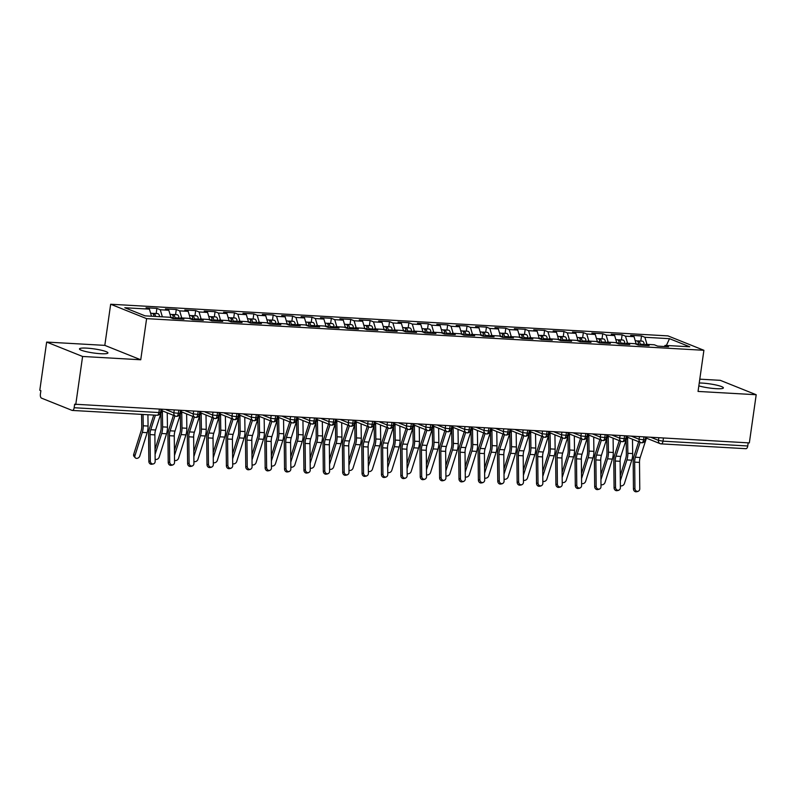 <?xml version="1.0" encoding="UTF-8"?>
<svg xmlns="http://www.w3.org/2000/svg" width="796" height="796" viewBox="0 0 796 796"><rect width="100%" height="100%" fill="white"/><g stroke="black" fill="none" stroke-linecap="round" stroke-linejoin="round"><path stroke-width="1.19" d="M100.674 353.713A14.368 2.07 8.1 0 0 107.928 352.946A14.368 2.07 8.1 0 0 101.012 350.15A14.368 2.07 8.1 0 0 86.734 348.131A14.368 2.07 8.1 0 0 79.471 348.897A14.368 2.07 8.1 0 0 86.386 351.693A14.368 2.07 8.1 0 0 100.674 353.713M698.838 385.881A14.368 2.07 8.1 0 0 716.121 388.677A14.368 2.07 8.1 0 0 723.385 387.901A14.368 2.07 8.1 0 0 716.47 385.105A14.368 2.07 8.1 0 0 702.181 383.085A14.368 2.07 8.1 0 0 699.246 382.995M46.656 342.071L82.595 356.469L140.743 359.772L104.813 345.374L46.656 342.071L39.8 390.249L40.885 390.677L40.387 394.199A3.363 1.692 -86.7 0 0 41.551 398.159L72.048 410.378A3.363 1.692 -86.7 0 0 72.327 410.438A3.363 1.692 -86.7 0 0 74.147 407.731L74.645 404.209L749.344 442.904L756.2 394.736L720.261 380.329L699.793 379.165M104.813 345.374L110.664 304.241L667.963 335.892L703.903 350.29L146.603 318.639L110.664 304.241M149.419 309.137L124.803 307.744L145.061 315.853L169.677 317.256L173.05 318.609L183.906 319.226L180.533 317.873L189.06 318.36L192.433 319.703L203.288 320.32L199.915 318.967L208.443 319.455L211.826 320.808L222.681 321.425L219.298 320.072L227.835 320.559L231.208 321.912L242.064 322.529L238.691 321.176L247.218 321.654L250.591 323.007L261.446 323.624L258.073 322.271L266.6 322.758L269.973 324.111L280.829 324.728L277.456 323.375L285.983 323.863L289.356 325.216L300.211 325.833L296.838 324.479L305.365 324.957L308.749 326.31L319.604 326.927L316.221 325.574L324.748 326.061L328.131 327.415L338.987 328.032L335.604 326.678L344.141 327.166L347.514 328.519L358.369 329.136L354.996 327.783L363.523 328.26L366.896 329.614L377.752 330.231L374.379 328.877L382.906 329.365L386.279 330.718L397.134 331.335L393.761 329.982L402.288 330.469L405.661 331.823L416.517 332.439L413.144 331.086L421.671 331.564L425.054 332.917L435.91 333.534L432.526 332.181L441.064 332.668L444.437 334.022L455.292 334.638L451.919 333.285L460.446 333.773L463.819 335.126L474.675 335.743L471.302 334.39L479.829 334.867L483.202 336.22L494.057 336.837L490.684 335.484L499.211 335.972L502.584 337.325L513.44 337.942L510.067 336.589L518.594 337.076L521.977 338.429L532.832 339.046L529.449 337.693L537.977 338.171L541.36 339.524L552.215 340.141L548.832 338.788L557.369 339.275L560.742 340.628L571.598 341.245L568.225 339.892L576.752 340.38L580.125 341.733L590.98 342.35L587.607 340.996L596.134 341.474L599.507 342.827L610.363 343.444L606.99 342.091L615.517 342.579L618.89 343.932L629.745 344.549L626.372 343.195L634.9 343.683L638.283 345.036L649.138 345.643L645.755 344.3L654.292 344.777L657.665 346.131L668.521 346.748L665.138 345.394L689.764 346.797L669.506 338.678L644.889 337.275L641.516 335.922L630.661 335.305L634.034 336.658L625.507 336.181L622.124 334.827L611.268 334.211L614.651 335.564L606.114 335.076L602.741 333.723L591.886 333.106L595.259 334.459L586.732 333.972L583.359 332.619L572.503 332.002L575.876 333.355L567.349 332.877L563.976 331.524L553.12 330.907L556.494 332.26L547.966 331.773L544.593 330.42L533.738 329.803L537.111 331.156L528.584 330.668L525.201 329.315L514.345 328.698L517.728 330.051L509.201 329.574L505.818 328.221L494.963 327.604L498.346 328.957L489.809 328.469L486.436 327.116L475.58 326.499L478.953 327.853L470.426 327.365L467.053 326.022L456.198 325.405L459.571 326.758L451.043 326.27L447.67 324.917L436.815 324.3L440.188 325.654L431.661 325.166L428.288 323.813L417.432 323.196L420.805 324.549L412.278 324.072L408.895 322.718L398.04 322.101L401.423 323.455L392.886 322.967L389.513 321.614L378.657 320.997L382.03 322.35L373.503 321.863L370.13 320.509L359.275 319.892L362.648 321.246L354.12 320.768L350.747 319.415L339.892 318.798L343.265 320.151L334.738 319.664L331.365 318.31L320.509 317.694L323.882 319.047L315.355 318.559L311.972 317.206L301.117 316.589L304.5 317.942L295.973 317.465L292.59 316.111L281.734 315.495L285.117 316.848L276.58 316.36L273.207 315.007L262.352 314.39L265.725 315.743L257.198 315.256L253.825 313.903L242.969 313.286L246.342 314.639L237.815 314.161L234.442 312.808L223.586 312.191L226.959 313.544L218.432 313.057L215.059 311.704L204.204 311.087L207.577 312.44L199.05 311.952L195.667 310.599L184.811 309.982L188.194 311.335L179.657 310.858L176.284 309.505L165.429 308.888L168.812 310.241L160.275 309.753L156.902 308.4L146.046 307.783L149.419 309.137L151.509 316.221M160.275 309.753L162.364 316.838M168.812 310.241L171.031 317.793M179.657 310.858L181.747 317.942M188.194 311.335L190.413 318.897M180.533 317.873L179.647 318.977M199.05 311.952L201.129 319.037M207.577 312.44L209.796 320.002M199.915 318.967L199.03 320.082M218.432 313.057L220.512 320.141M226.959 313.544L229.188 321.096M219.298 320.072L218.422 321.186M237.815 314.161L239.904 321.246M246.342 314.639L248.571 322.201M238.691 321.176L237.805 322.28M257.198 315.256L259.287 322.34M265.725 315.743L267.954 323.305M258.073 322.271L257.188 323.385M276.58 316.36L278.67 323.445M285.117 316.848L287.336 324.4M277.456 323.375L276.57 324.489M295.973 317.465L298.052 324.549M304.5 317.942L306.719 325.504M296.838 324.479L295.953 325.584M315.355 318.559L317.435 325.644M323.882 319.047L326.111 326.609M316.221 325.574L315.335 326.688M334.738 319.664L336.827 326.748M343.265 320.151L345.494 327.703M335.604 326.678L334.728 327.793M354.12 320.768L356.21 327.853M362.648 321.246L364.876 328.808M354.996 327.783L354.111 328.887M373.503 321.863L375.593 328.947M382.03 322.35L384.259 329.912M374.379 328.877L373.493 329.992M392.886 322.967L394.975 330.051M401.423 323.455L403.642 331.007M393.761 329.982L392.876 331.096M412.278 324.072L414.358 331.156M420.805 324.549L423.024 332.111M413.144 331.086L412.258 332.191M431.661 325.166L433.74 332.25M440.188 325.654L442.417 333.216M432.526 332.181L431.651 333.295M451.043 326.27L453.133 333.355M459.571 326.758L461.799 334.31M451.919 333.285L451.034 334.4M470.426 327.365L472.516 334.459M478.953 327.853L481.182 335.415M471.302 334.39L470.416 335.494M489.809 328.469L491.898 335.554M498.346 328.957L500.565 336.519M490.684 335.484L489.799 336.599M509.201 329.574L511.281 336.658M517.728 330.051L519.947 337.613M510.067 336.589L509.181 337.703M528.584 330.668L530.663 337.763M537.111 331.156L539.34 338.718M529.449 337.693L528.564 338.798M547.966 331.773L550.056 338.857M556.494 332.26L558.722 339.812M548.832 338.788L547.956 339.902M567.349 332.877L569.438 339.962M575.876 333.355L578.105 340.917M568.225 339.892L567.339 341.006M586.732 333.972L588.821 341.056M595.259 334.459L597.488 342.021M587.607 340.996L586.722 342.101M606.114 335.076L608.204 342.161M614.651 335.564L616.87 343.116M606.99 342.091L606.104 343.205M625.507 336.181L627.586 343.265M634.034 336.658L636.253 344.22M626.372 343.195L625.487 344.31M663.446 438.029L662.998 441.173L747.752 445.989L748.2 442.845M747.752 445.989A3.363 1.692 93.3 0 1 745.932 448.695L661.168 443.879A3.363 1.692 93.3 0 1 660.889 443.82A3.363 2.876 -68.2 0 1 658.451 440.357L658.819 437.77M644.889 337.275L646.969 344.36M669.506 338.678L666.381 345.464M645.755 344.3L644.879 345.404M82.595 356.469L75.739 404.647M703.903 350.29L698.042 391.433L756.2 394.736M140.743 359.772L146.603 318.639M665.138 345.394L664.262 346.509M641.516 335.922L640.78 341.066M627.029 437.064L640.72 442.546A3.363 2.876 -68.2 0 0 641.407 442.715A3.363 1.692 -86.7 0 0 641.656 442.775A3.363 1.692 -86.7 0 0 643.516 440.069L643.964 436.924M631.467 436.208L639.069 439.253A3.363 2.876 -68.2 0 0 640.72 442.546L641.656 442.775A3.363 1.692 -86.7 0 0 641.685 442.775A3.363 3.363 0 0 0 645.218 439.889L639.069 439.253L639.437 436.666M622.124 334.827L621.397 339.962M602.741 333.723L602.015 338.857M583.359 332.619L582.632 337.763M563.976 331.524L563.24 336.658M544.593 330.42L543.857 335.554M525.201 329.315L524.474 334.459M505.818 328.221L505.092 333.355M486.436 327.116L485.709 332.25M467.053 326.022L466.317 331.156M447.67 324.917L446.934 330.051M428.288 323.813L427.551 328.947M408.895 322.718L408.169 327.853M389.513 321.614L388.786 326.748M370.13 320.509L369.404 325.644M350.747 319.415L350.011 324.549M331.365 318.31L330.629 323.445M311.972 317.206L311.246 322.35M292.59 316.111L291.863 321.246M273.207 315.007L272.481 320.141M253.825 313.903L253.088 319.047M234.442 312.808L233.706 317.942M215.059 311.704L214.323 316.838M195.667 310.599L194.94 315.743M176.284 309.505L175.558 314.639M156.902 308.4L156.175 313.534M607.647 435.959L621.338 441.452A3.363 2.876 -68.2 0 0 622.024 441.611A3.363 1.692 -86.7 0 0 622.273 441.671A3.363 1.692 -86.7 0 0 622.303 441.68A3.363 1.692 -86.7 0 0 624.134 438.964L624.581 435.82M588.264 434.855L601.955 440.347A3.363 2.876 -68.2 0 0 602.642 440.516A3.363 1.692 -86.7 0 0 602.89 440.576A3.363 1.692 -86.7 0 0 602.92 440.576A3.363 1.692 -86.7 0 0 604.741 437.87L605.189 434.715M568.881 433.76L582.572 439.243A3.363 2.876 -68.2 0 0 583.259 439.412A3.363 1.692 -86.7 0 0 583.508 439.472A3.363 1.692 -86.7 0 0 585.358 436.765L585.806 433.621M573.319 432.905L580.921 435.949A3.363 2.876 -68.2 0 0 582.572 439.243L583.508 439.472A3.363 1.692 -86.7 0 0 583.538 439.472A3.363 3.363 0 0 0 587.06 436.586L580.921 435.949L581.289 433.362M549.499 432.656L563.19 438.148A3.363 2.876 -68.2 0 0 563.876 438.307A3.363 1.692 -86.7 0 0 564.115 438.367A3.363 1.692 -86.7 0 0 564.155 438.377A3.363 1.692 -86.7 0 0 565.976 435.661L566.424 432.517M530.116 431.561L543.807 437.044A3.363 2.876 -68.2 0 0 544.494 437.213A3.363 1.692 -86.7 0 0 544.733 437.273A3.363 1.692 -86.7 0 0 544.772 437.273A3.363 1.692 -86.7 0 0 546.593 434.566L547.041 431.412M510.724 430.457L524.415 435.939A3.363 2.876 -68.2 0 0 525.101 436.108A3.363 1.692 -86.7 0 0 525.35 436.168A3.363 1.692 -86.7 0 0 527.211 433.462L527.658 430.318M515.161 429.601L522.763 432.646A3.363 2.876 -68.2 0 0 524.415 435.939L525.35 436.168A3.363 1.692 -86.7 0 0 525.38 436.168A3.363 3.363 0 0 0 528.912 433.283L522.763 432.646L523.131 430.059M491.341 429.352L505.032 434.845A3.363 2.876 -68.2 0 0 505.719 435.004A3.363 1.692 -86.7 0 0 505.967 435.064A3.363 1.692 -86.7 0 0 505.997 435.074A3.363 1.692 -86.7 0 0 507.828 432.357L508.276 429.213M471.958 428.258L485.65 433.74A3.363 2.876 -68.2 0 0 486.336 433.91A3.363 1.692 -86.7 0 0 486.585 433.969A3.363 1.692 -86.7 0 0 488.436 431.263L488.883 428.109M476.396 427.402L483.998 430.447A3.363 2.876 -68.2 0 0 485.65 433.74L486.585 433.969A3.363 1.692 -86.7 0 0 486.615 433.969A3.363 3.363 0 0 0 490.137 431.084L483.998 430.447L484.366 427.86M452.576 427.154L466.267 432.636A3.363 2.876 -68.2 0 0 466.954 432.805A3.363 1.692 -86.7 0 0 467.202 432.865A3.363 1.692 -86.7 0 0 467.232 432.865A3.363 1.692 -86.7 0 0 469.053 430.158L469.501 427.014M433.193 426.049L446.884 431.541A3.363 2.876 -68.2 0 0 447.571 431.701A3.363 1.692 -86.7 0 0 447.81 431.76A3.363 1.692 -86.7 0 0 447.85 431.77A3.363 1.692 -86.7 0 0 449.67 429.064L450.118 425.91M413.801 424.955L427.492 430.437A3.363 2.876 -68.2 0 0 428.178 430.606A3.363 1.692 -86.7 0 0 428.427 430.666A3.363 1.692 -86.7 0 0 430.288 427.959L430.736 424.805M418.248 424.099L425.84 427.144A3.363 2.876 -68.2 0 0 427.492 430.437L428.427 430.666A3.363 1.692 -86.7 0 0 428.457 430.666A3.363 3.363 0 0 0 431.989 427.78L425.84 427.144L426.208 424.557M394.418 423.85L408.109 429.333A3.363 2.876 -68.2 0 0 408.796 429.502A3.363 1.692 -86.7 0 0 409.045 429.561A3.363 1.692 -86.7 0 0 409.074 429.561A3.363 1.692 -86.7 0 0 410.905 426.855L411.353 423.711M375.035 422.746L388.727 428.238A3.363 2.876 -68.2 0 0 389.413 428.397A3.363 1.692 -86.7 0 0 389.662 428.457A3.363 1.692 -86.7 0 0 389.692 428.467A3.363 1.692 -86.7 0 0 391.513 425.76L391.97 422.606M355.653 421.651L369.344 427.134A3.363 2.876 -68.2 0 0 370.031 427.303A3.363 1.692 -86.7 0 0 370.279 427.362A3.363 1.692 -86.7 0 0 372.13 424.656L372.578 421.512M360.09 420.795L367.692 423.84A3.363 2.876 -68.2 0 0 369.344 427.134L370.279 427.362A3.363 1.692 -86.7 0 0 370.309 427.362A3.363 3.363 0 0 0 373.831 424.477L367.692 423.84L368.06 421.253M336.27 420.547L349.961 426.029A3.363 2.876 -68.2 0 0 350.648 426.198A3.363 1.692 -86.7 0 0 350.887 426.258A3.363 1.692 -86.7 0 0 350.927 426.258A3.363 1.692 -86.7 0 0 352.747 423.552L353.195 420.407M316.888 419.442L330.579 424.935A3.363 2.876 -68.2 0 0 331.265 425.094A3.363 1.692 -86.7 0 0 331.504 425.163A3.363 1.692 -86.7 0 0 331.544 425.163A3.363 1.692 -86.7 0 0 333.365 422.457L333.813 419.303M297.495 418.348L311.186 423.83A3.363 2.876 -68.2 0 0 311.873 423.999A3.363 1.692 -86.7 0 0 312.122 424.059A3.363 1.692 -86.7 0 0 313.982 421.353L314.43 418.208M301.933 417.492L309.535 420.537A3.363 2.876 -68.2 0 0 311.186 423.83L312.122 424.059A3.363 1.692 -86.7 0 0 312.151 424.059A3.363 3.363 0 0 0 315.684 421.174L309.535 420.537L309.903 417.95M278.112 417.243L291.804 422.726A3.363 2.876 -68.2 0 0 292.49 422.895A3.363 1.692 -86.7 0 0 292.739 422.955A3.363 1.692 -86.7 0 0 292.769 422.955A3.363 1.692 -86.7 0 0 294.6 420.248L295.047 417.104M258.73 416.139L272.421 421.631A3.363 2.876 -68.2 0 0 273.108 421.79A3.363 1.692 -86.7 0 0 273.356 421.86A3.363 1.692 -86.7 0 0 275.207 419.154L275.655 416M263.168 415.293L270.769 418.338A3.363 2.876 -68.2 0 0 272.421 421.631L273.356 421.86A3.363 1.692 -86.7 0 0 273.386 421.86A3.363 3.363 0 0 0 276.909 418.975L270.769 418.338L271.137 415.741M239.347 415.044L253.038 420.527A3.363 2.876 -68.2 0 0 253.725 420.696A3.363 1.692 -86.7 0 0 253.974 420.756A3.363 1.692 -86.7 0 0 254.004 420.756A3.363 1.692 -86.7 0 0 255.824 418.049L256.272 414.905M219.965 413.94L233.656 419.422A3.363 2.876 -68.2 0 0 234.342 419.591A3.363 1.692 -86.7 0 0 234.581 419.651A3.363 1.692 -86.7 0 0 234.621 419.651A3.363 1.692 -86.7 0 0 236.442 416.945L236.89 413.801M200.582 412.835L214.263 418.328A3.363 2.876 -68.2 0 0 214.95 418.497A3.363 1.692 -86.7 0 0 215.199 418.557A3.363 1.692 -86.7 0 0 217.059 415.85L217.507 412.696M205.02 411.99L212.612 415.034A3.363 2.876 -68.2 0 0 214.263 418.328L215.199 418.557A3.363 1.692 -86.7 0 0 215.228 418.557A3.363 3.363 0 0 0 218.761 415.671L212.612 415.034L212.98 412.437M181.189 411.741L194.881 417.223A3.363 2.876 -68.2 0 0 195.567 417.393A3.363 1.692 -86.7 0 0 195.816 417.452A3.363 1.692 -86.7 0 0 195.846 417.452A3.363 1.692 -86.7 0 0 197.677 414.746L198.124 411.602M161.807 410.637L175.498 416.129A3.363 2.876 -68.2 0 0 176.185 416.288A3.363 1.692 -86.7 0 0 176.433 416.348A3.363 1.692 -86.7 0 0 176.463 416.358A3.363 1.692 -86.7 0 0 178.284 413.641L178.742 410.497M634.929 488.575A2.806 2.408 78.3 0 0 639.775 488.844L639.496 462.396L634.651 462.128L634.929 488.575L633.457 488.873L633.178 462.426A11.224 5.642 93.3 0 1 634.133 455.819L638.661 441.72M637.924 491.46L636.452 491.759A2.806 2.408 -101.7 0 1 633.457 488.873M640.153 442.317L635.357 457.232A8.308 4.169 -86.7 0 0 634.651 462.128M646.77 437.084L640.203 457.511A8.308 4.169 -86.7 0 0 639.496 462.396M638.681 344.678A1.572 0.786 -86.7 0 1 638.73 344.976L638.621 344.091A4.487 2.259 -86.7 0 0 637.029 340.917A4.487 2.259 -86.7 0 0 636.651 340.827L635.238 340.748M640.273 345.146L640.173 344.18A4.487 2.259 -86.7 0 0 638.581 340.996A4.487 2.259 -86.7 0 0 638.203 340.917A4.487 2.259 -86.7 0 0 637.417 341.146M638.203 340.917L642.273 341.146A4.487 2.259 93.3 0 1 642.651 341.235A4.487 2.259 93.3 0 1 644.243 344.409L644.342 345.374M620.373 485.689A2.806 2.169 138.4 0 0 624.392 483.58L631.765 460.197A11.224 5.642 -86.7 0 0 632.691 453.581L632.472 439.243M626.154 439.79L626.372 453.63A8.308 4.169 93.3 0 1 625.686 458.536L620.263 475.719M620.313 480.844L626.92 459.919A11.224 5.642 -86.7 0 0 627.845 453.302L627.596 437.283M615.547 487.47A2.806 2.408 78.3 0 0 620.392 487.749L620.114 461.302L615.268 461.023L615.547 487.47L614.074 487.779L613.796 461.332A11.224 5.642 93.3 0 1 614.751 454.725L619.278 440.616M618.542 490.356L617.069 490.664A2.806 2.408 -101.7 0 1 614.074 487.779M620.761 441.213L615.975 456.138A8.308 4.169 -86.7 0 0 615.268 461.023M627.377 435.979L620.82 456.406A8.308 4.169 -86.7 0 0 620.114 461.302M596.164 486.366A2.806 2.408 78.3 0 0 601.01 486.645L600.721 460.197L595.876 459.919L596.164 486.366L594.692 486.674L594.403 460.227A11.224 5.642 93.3 0 1 595.358 453.62L599.895 439.521M599.149 489.251L597.677 489.56A2.806 2.408 -101.7 0 1 594.692 486.674M601.378 440.118L596.582 455.033A8.308 4.169 -86.7 0 0 595.876 459.919M607.995 434.875L601.438 455.312A8.308 4.169 -86.7 0 0 600.721 460.197M576.772 485.271A2.806 2.408 78.3 0 0 581.617 485.54L581.339 459.093L576.493 458.824L576.772 485.271L575.299 485.57L575.02 459.133A11.224 5.642 93.3 0 1 575.976 452.516L580.513 438.417M579.767 488.157L578.294 488.455A2.806 2.408 -101.7 0 1 575.299 485.57M581.995 439.014L577.2 453.929A8.308 4.169 -86.7 0 0 576.493 458.824M588.612 433.78L582.045 454.208A8.308 4.169 -86.7 0 0 581.339 459.093M557.389 484.167A2.806 2.408 78.3 0 0 562.235 484.446L561.956 457.999L557.11 457.72L557.389 484.167L555.916 484.475L555.638 458.028A11.224 5.642 93.3 0 1 556.593 451.422L561.12 437.322M560.384 487.053L558.911 487.361A2.806 2.408 -101.7 0 1 555.916 484.475M562.613 437.909L557.817 452.834A8.308 4.169 -86.7 0 0 557.11 457.72M569.23 432.676L562.663 453.103A8.308 4.169 -86.7 0 0 561.956 457.999M619.298 343.574A1.572 0.786 -86.7 0 1 619.348 343.872L619.238 342.986A4.487 2.259 -86.7 0 0 617.646 339.812A4.487 2.259 -86.7 0 0 617.268 339.723L615.855 339.643M620.89 344.041L620.79 343.076A4.487 2.259 -86.7 0 0 619.188 339.902A4.487 2.259 -86.7 0 0 618.82 339.812A4.487 2.259 -86.7 0 0 618.034 340.041M618.82 339.812L622.89 340.051A4.487 2.259 93.3 0 1 623.268 340.131A4.487 2.259 93.3 0 1 624.86 343.315L624.96 344.27M600.98 484.585A2.806 2.169 138.4 0 0 605.01 482.475L612.373 459.093A11.224 5.642 -86.7 0 0 613.298 452.476L613.089 438.138M606.771 438.686L606.98 452.536A8.308 4.169 93.3 0 1 606.303 457.431L600.88 474.625M600.93 479.749L607.527 458.824A11.224 5.642 -86.7 0 0 608.452 452.198L608.214 436.188M599.955 342.857L599.856 341.892A4.487 2.259 -86.7 0 0 598.254 338.708A4.487 2.259 -86.7 0 0 597.886 338.628L596.463 338.549M601.507 342.947L601.408 341.981A4.487 2.259 -86.7 0 0 599.806 338.798A4.487 2.259 -86.7 0 0 599.438 338.718A4.487 2.259 -86.7 0 0 598.642 338.947M599.438 338.718L603.507 338.947A4.487 2.259 93.3 0 1 603.875 339.026A4.487 2.259 93.3 0 1 605.477 342.21L605.577 343.175M581.597 483.48A2.806 2.169 138.4 0 0 585.617 481.371L592.99 457.999A11.224 5.642 -86.7 0 0 593.915 451.372L593.697 437.034M587.388 437.591L587.597 451.431A8.308 4.169 93.3 0 1 586.911 456.327L581.498 473.52M581.548 478.645L588.144 457.72A11.224 5.642 -86.7 0 0 589.07 451.103L588.831 435.084M580.533 341.375A1.572 0.786 -86.7 0 1 580.573 341.673L580.473 340.788A4.487 2.259 -86.7 0 0 578.871 337.613A4.487 2.259 -86.7 0 0 578.503 337.524L577.08 337.444M582.115 341.842L582.025 340.877A4.487 2.259 -86.7 0 0 580.423 337.693A4.487 2.259 -86.7 0 0 580.055 337.613A4.487 2.259 -86.7 0 0 579.259 337.842M580.055 337.613L584.125 337.842A4.487 2.259 93.3 0 1 584.493 337.932A4.487 2.259 93.3 0 1 586.095 341.106L586.194 342.071M562.215 482.386A2.806 2.169 138.4 0 0 566.235 480.277L573.608 456.894A11.224 5.642 -86.7 0 0 574.533 450.277L574.314 435.939M568.006 436.487L568.215 450.327A8.308 4.169 93.3 0 1 567.528 455.232L562.105 472.416M562.165 477.54L568.762 456.615A11.224 5.642 -86.7 0 0 569.687 449.999L569.448 433.989M561.15 340.27A1.572 0.786 -86.7 0 1 561.19 340.569L561.09 339.683A4.487 2.259 -86.7 0 0 559.488 336.509A4.487 2.259 -86.7 0 0 559.12 336.419L557.697 336.34M562.732 340.738L562.643 339.773A4.487 2.259 -86.7 0 0 561.041 336.599A4.487 2.259 -86.7 0 0 560.673 336.509A4.487 2.259 -86.7 0 0 559.877 336.738M560.673 336.509L564.742 336.748A4.487 2.259 93.3 0 1 565.11 336.827A4.487 2.259 93.3 0 1 566.712 340.011L566.802 340.977M542.832 481.281A2.806 2.169 138.4 0 0 546.852 479.172L554.225 455.79A11.224 5.642 -86.7 0 0 555.15 449.173L554.931 434.835M548.623 435.382L548.832 449.233A8.308 4.169 93.3 0 1 548.145 454.128L542.723 471.322M542.782 476.446L549.379 455.521A11.224 5.642 -86.7 0 0 550.305 448.894L550.056 432.885M538.006 483.063A2.806 2.408 78.3 0 0 542.852 483.341L542.573 456.894L537.728 456.625L538.006 483.063L536.534 483.371L536.255 456.924A11.224 5.642 93.3 0 1 537.21 450.317L541.738 436.218M541.001 485.948L539.529 486.256A2.806 2.408 -101.7 0 1 536.534 483.371M543.23 436.815L538.434 451.73A8.308 4.169 -86.7 0 0 537.728 456.625M549.847 431.571L543.28 452.009A8.308 4.169 -86.7 0 0 542.573 456.894M541.797 339.554L541.708 338.589A4.487 2.259 -86.7 0 0 540.106 335.405A4.487 2.259 -86.7 0 0 539.728 335.325L538.315 335.245M543.35 339.643L543.25 338.678A4.487 2.259 -86.7 0 0 541.658 335.494A4.487 2.259 -86.7 0 0 541.28 335.415A4.487 2.259 -86.7 0 0 540.494 335.643M541.28 335.415L545.35 335.643A4.487 2.259 93.3 0 1 545.728 335.723A4.487 2.259 93.3 0 1 547.32 338.907L547.419 339.872M523.45 480.187A2.806 2.169 138.4 0 0 527.469 478.068L534.842 454.695A11.224 5.642 -86.7 0 0 535.768 448.068L535.549 433.73M529.24 434.288L529.449 448.128A8.308 4.169 93.3 0 1 528.763 453.024L523.34 470.217M523.4 475.341L529.997 454.416A11.224 5.642 -86.7 0 0 530.922 447.8L530.673 431.78M518.624 481.968A2.806 2.408 78.3 0 0 523.47 482.237L523.191 455.8L518.345 455.521L518.624 481.968L517.151 482.267L516.873 455.829A11.224 5.642 93.3 0 1 517.828 449.213L522.355 435.113M521.619 484.854L520.146 485.152A2.806 2.408 -101.7 0 1 517.151 482.267M523.838 435.71L519.052 450.626A8.308 4.169 -86.7 0 0 518.345 455.521M530.464 430.477L523.897 450.904A8.308 4.169 -86.7 0 0 523.191 455.8M499.241 480.864A2.806 2.408 78.3 0 0 504.087 481.142L503.808 454.695L498.953 454.416L499.241 480.864L497.769 481.172L497.48 454.725A11.224 5.642 93.3 0 1 498.445 448.118L502.973 434.019M502.236 483.749L500.754 484.058A2.806 2.408 -101.7 0 1 497.769 481.172M504.455 434.606L499.669 449.531A8.308 4.169 -86.7 0 0 498.953 454.416M511.072 429.372L504.515 449.8A8.308 4.169 -86.7 0 0 503.808 454.695M479.859 479.759A2.806 2.408 78.3 0 0 484.704 480.038L484.416 453.591L479.57 453.322L479.859 479.759L478.386 480.068L478.098 453.62A11.224 5.642 93.3 0 1 479.053 447.014L483.59 432.915M482.844 482.645L481.371 482.953A2.806 2.408 -101.7 0 1 478.386 480.068M485.072 433.512L480.277 448.427A8.308 4.169 -86.7 0 0 479.57 453.322M491.689 428.268L485.122 448.705A8.308 4.169 -86.7 0 0 484.416 453.591M460.466 478.665A2.806 2.408 78.3 0 0 465.312 478.933L465.033 452.496L460.188 452.218L460.466 478.665L458.993 478.963L458.715 452.526A11.224 5.642 93.3 0 1 459.67 445.919L464.207 431.81M463.461 481.55L461.988 481.849A2.806 2.408 -101.7 0 1 458.993 478.963M465.69 432.407L460.894 447.322A8.308 4.169 -86.7 0 0 460.188 452.218M472.307 427.173L465.74 447.601A8.308 4.169 -86.7 0 0 465.033 452.496M522.375 338.071A1.572 0.786 -86.7 0 1 522.425 338.37L522.315 337.484A4.487 2.259 -86.7 0 0 520.723 334.31A4.487 2.259 -86.7 0 0 520.345 334.22L518.932 334.141M523.967 338.539L523.867 337.574A4.487 2.259 -86.7 0 0 522.275 334.39A4.487 2.259 -86.7 0 0 521.897 334.31A4.487 2.259 -86.7 0 0 521.111 334.539M521.897 334.31L525.967 334.539A4.487 2.259 93.3 0 1 526.345 334.628A4.487 2.259 93.3 0 1 527.937 337.803L528.037 338.768M504.067 479.083A2.806 2.169 138.4 0 0 508.087 476.973L515.45 453.591A11.224 5.642 -86.7 0 0 516.385 446.974L516.166 432.636M509.848 433.183L510.067 447.024A8.308 4.169 93.3 0 1 509.38 451.929L503.958 469.113M504.007 474.237L510.604 453.312A11.224 5.642 -86.7 0 0 511.539 446.695L511.291 430.686M503.032 337.345L502.933 336.39A4.487 2.259 -86.7 0 0 501.331 333.206A4.487 2.259 -86.7 0 0 500.963 333.126L499.54 333.036M504.584 337.434L504.485 336.469A4.487 2.259 -86.7 0 0 502.883 333.295A4.487 2.259 -86.7 0 0 502.515 333.206A4.487 2.259 -86.7 0 0 501.719 333.444M502.515 333.206L506.584 333.444A4.487 2.259 93.3 0 1 506.952 333.524A4.487 2.259 93.3 0 1 508.554 336.708L508.654 337.673M484.674 477.978A2.806 2.169 138.4 0 0 488.694 475.869L496.067 452.486A11.224 5.642 -86.7 0 0 496.993 445.869L496.774 431.531M490.465 432.079L490.674 445.929A8.308 4.169 93.3 0 1 489.988 450.825L484.575 468.018M484.625 473.142L491.222 452.218A11.224 5.642 -86.7 0 0 492.147 445.591L491.908 429.581M483.61 335.872A1.572 0.786 -86.7 0 1 483.65 336.161L483.55 335.285A4.487 2.259 -86.7 0 0 481.948 332.101A4.487 2.259 -86.7 0 0 481.58 332.022L480.157 331.942M485.192 336.34L485.102 335.375A4.487 2.259 -86.7 0 0 483.5 332.191A4.487 2.259 -86.7 0 0 483.132 332.111A4.487 2.259 -86.7 0 0 482.336 332.34M483.132 332.111L487.202 332.34A4.487 2.259 93.3 0 1 487.57 332.42A4.487 2.259 93.3 0 1 489.172 335.604L489.271 336.569M465.292 476.884A2.806 2.169 138.4 0 0 469.312 474.764L476.685 451.392A11.224 5.642 -86.7 0 0 477.61 444.765L477.391 430.427M471.083 430.984L471.292 444.825A8.308 4.169 93.3 0 1 470.605 449.72L465.192 466.914M465.242 472.038L471.839 451.113A11.224 5.642 -86.7 0 0 472.764 444.496L472.525 428.477M464.227 334.768A1.572 0.786 -86.7 0 1 464.267 335.066L464.168 334.181A4.487 2.259 -86.7 0 0 462.566 331.007A4.487 2.259 -86.7 0 0 462.197 330.917L460.775 330.837M465.809 335.235L465.72 334.27A4.487 2.259 -86.7 0 0 464.118 331.086A4.487 2.259 -86.7 0 0 463.75 331.007A4.487 2.259 -86.7 0 0 462.954 331.236M463.75 331.007L467.819 331.236A4.487 2.259 93.3 0 1 468.187 331.325A4.487 2.259 93.3 0 1 469.789 334.499L469.879 335.464M445.909 475.779A2.806 2.169 138.4 0 0 449.929 473.67L457.302 450.287A11.224 5.642 -86.7 0 0 458.227 443.67L458.008 429.333M451.7 429.88L451.909 443.73A8.308 4.169 93.3 0 1 451.223 448.626L445.8 465.809M445.86 470.933L452.456 450.009A11.224 5.642 -86.7 0 0 453.382 443.392L453.133 427.382M441.084 477.56A2.806 2.408 78.3 0 0 445.929 477.839L445.651 451.392L440.805 451.113L441.084 477.56L439.611 477.869L439.332 451.422A11.224 5.642 93.3 0 1 440.288 444.815L444.815 430.716M444.078 480.446L442.606 480.754A2.806 2.408 -101.7 0 1 439.611 477.869M446.307 431.303L441.511 446.228A8.308 4.169 -86.7 0 0 440.805 451.113M452.924 426.069L446.357 446.496A8.308 4.169 -86.7 0 0 445.651 451.392M421.701 476.456A2.806 2.408 78.3 0 0 426.547 476.734L426.268 450.287L421.422 450.019L421.701 476.456L420.228 476.764L419.95 450.317A11.224 5.642 93.3 0 1 420.905 443.71L425.432 429.611M424.696 479.341L423.223 479.65A2.806 2.408 -101.7 0 1 420.228 476.764M426.925 430.208L422.129 445.123A8.308 4.169 -86.7 0 0 421.422 450.019M433.541 424.965L426.974 445.402A8.308 4.169 -86.7 0 0 426.268 450.287M402.318 475.361A2.806 2.408 78.3 0 0 407.164 475.63L406.885 449.193L402.04 448.914L402.318 475.361L400.846 475.66L400.567 449.223A11.224 5.642 93.3 0 1 401.522 442.616L406.05 428.507M405.313 478.247L403.841 478.545A2.806 2.408 -101.7 0 1 400.846 475.66M407.532 429.104L402.746 444.029A8.308 4.169 -86.7 0 0 402.04 448.914M414.149 423.87L407.592 444.297A8.308 4.169 -86.7 0 0 406.885 449.193M382.936 474.257A2.806 2.408 78.3 0 0 387.781 474.535L387.493 448.088L382.647 447.81L382.936 474.257L381.463 474.565L381.175 448.118A11.224 5.642 93.3 0 1 382.13 441.511L386.667 427.412M385.921 477.142L384.448 477.451A2.806 2.408 -101.7 0 1 381.463 474.565M388.15 428.009L383.364 442.924A8.308 4.169 -86.7 0 0 382.647 447.81M394.766 422.766L388.209 443.203A8.308 4.169 -86.7 0 0 387.493 448.088M363.543 473.152A2.806 2.408 78.3 0 0 368.389 473.431L368.11 446.984L363.265 446.715L363.543 473.152L362.071 473.461L361.792 447.014A11.224 5.642 93.3 0 1 362.747 440.407L367.284 426.308M366.538 476.038L365.065 476.346A2.806 2.408 -101.7 0 1 362.071 473.461M368.767 426.905L363.971 441.82A8.308 4.169 -86.7 0 0 363.265 446.715M375.384 421.671L368.817 442.098A8.308 4.169 -86.7 0 0 368.11 446.984M444.874 334.051L444.785 333.086A4.487 2.259 -86.7 0 0 443.183 329.902A4.487 2.259 -86.7 0 0 442.815 329.823L441.392 329.733M446.427 334.131L446.327 333.166A4.487 2.259 -86.7 0 0 444.735 329.992A4.487 2.259 -86.7 0 0 444.357 329.902A4.487 2.259 -86.7 0 0 443.571 330.141M444.357 329.902L448.437 330.141A4.487 2.259 93.3 0 1 448.805 330.221A4.487 2.259 93.3 0 1 450.407 333.405L450.496 334.37M426.527 474.675A2.806 2.169 138.4 0 0 430.546 472.565L437.919 449.183A11.224 5.642 -86.7 0 0 438.845 442.566L438.626 428.228M432.318 428.775L432.526 442.626A8.308 4.169 93.3 0 1 431.84 447.521L426.417 464.715M426.477 469.839L433.074 448.914A11.224 5.642 -86.7 0 0 433.999 442.297L433.75 426.278M425.452 332.569A1.572 0.786 -86.7 0 1 425.502 332.857L425.392 331.982A4.487 2.259 -86.7 0 0 423.8 328.798A4.487 2.259 -86.7 0 0 423.422 328.718L422.009 328.639M427.044 333.036L426.945 332.071A4.487 2.259 -86.7 0 0 425.353 328.887A4.487 2.259 -86.7 0 0 424.974 328.808A4.487 2.259 -86.7 0 0 424.188 329.037M424.974 328.808L429.044 329.037A4.487 2.259 93.3 0 1 429.422 329.116A4.487 2.259 93.3 0 1 431.014 332.3L431.114 333.265M407.144 473.58A2.806 2.169 138.4 0 0 411.164 471.461L418.537 448.088A11.224 5.642 -86.7 0 0 419.462 441.472L419.243 427.124M412.925 427.681L413.144 441.521A8.308 4.169 93.3 0 1 412.457 446.427L407.035 463.61M407.084 468.735L413.691 447.81A11.224 5.642 -86.7 0 0 414.616 441.193L414.368 425.173M406.069 331.464A1.572 0.786 -86.7 0 1 406.119 331.763L406.01 330.877A4.487 2.259 -86.7 0 0 404.418 327.703A4.487 2.259 -86.7 0 0 404.04 327.614L402.627 327.534M407.661 331.932L407.562 330.967A4.487 2.259 -86.7 0 0 405.96 327.793A4.487 2.259 -86.7 0 0 405.592 327.703A4.487 2.259 -86.7 0 0 404.806 327.932M405.592 327.703L409.661 327.932A4.487 2.259 93.3 0 1 410.04 328.022A4.487 2.259 93.3 0 1 411.631 331.196L411.731 332.161M387.751 472.476A2.806 2.169 138.4 0 0 391.781 470.366L399.144 446.984A11.224 5.642 -86.7 0 0 400.08 440.367L399.861 426.029M393.542 426.576L393.751 440.427A8.308 4.169 93.3 0 1 393.075 445.322L387.652 462.516M387.702 467.63L394.299 446.705A11.224 5.642 -86.7 0 0 395.224 440.089L394.985 424.079M386.727 330.748L386.627 329.783A4.487 2.259 -86.7 0 0 385.025 326.599A4.487 2.259 -86.7 0 0 384.657 326.519L383.234 326.43M388.279 330.828L388.179 329.862A4.487 2.259 -86.7 0 0 386.577 326.688A4.487 2.259 -86.7 0 0 386.209 326.599A4.487 2.259 -86.7 0 0 385.413 326.838M386.209 326.599L390.279 326.838A4.487 2.259 93.3 0 1 390.647 326.917A4.487 2.259 93.3 0 1 392.249 330.101L392.348 331.066M368.369 471.371A2.806 2.169 138.4 0 0 372.389 469.262L379.762 445.879A11.224 5.642 -86.7 0 0 380.687 439.263L380.468 424.925M374.16 425.472L374.369 439.322A8.308 4.169 93.3 0 1 373.682 444.218L368.269 461.411M368.319 466.536L374.916 445.611A11.224 5.642 -86.7 0 0 375.841 438.994L375.603 422.975M367.304 329.265A1.572 0.786 -86.7 0 1 367.344 329.554L367.245 328.678A4.487 2.259 -86.7 0 0 365.643 325.494A4.487 2.259 -86.7 0 0 365.274 325.415L363.852 325.335M368.886 329.733L368.797 328.768A4.487 2.259 -86.7 0 0 367.195 325.584A4.487 2.259 -86.7 0 0 366.827 325.504A4.487 2.259 -86.7 0 0 366.031 325.733M366.827 325.504L370.896 325.733A4.487 2.259 93.3 0 1 371.264 325.813A4.487 2.259 93.3 0 1 372.866 328.997L372.966 329.962M348.986 470.277A2.806 2.169 138.4 0 0 353.006 468.157L360.379 444.785A11.224 5.642 -86.7 0 0 361.304 438.168L361.085 423.83M354.777 424.377L354.986 438.218A8.308 4.169 93.3 0 1 354.3 443.123L348.877 460.307M348.937 465.431L355.533 444.506A11.224 5.642 -86.7 0 0 356.459 437.89L356.22 421.87M344.161 472.058A2.806 2.408 78.3 0 0 349.006 472.327L348.728 445.889L343.882 445.611L344.161 472.058L342.688 472.356L342.409 445.919A11.224 5.642 93.3 0 1 343.365 439.312L347.892 425.203M347.155 474.943L345.683 475.242A2.806 2.408 -101.7 0 1 342.688 472.356M349.384 425.8L344.588 440.725A8.308 4.169 -86.7 0 0 343.882 445.611M356.001 420.567L349.434 440.994A8.308 4.169 -86.7 0 0 348.728 445.889M347.922 328.161A1.572 0.786 -86.7 0 1 347.961 328.459L347.862 327.574A4.487 2.259 -86.7 0 0 346.26 324.4A4.487 2.259 -86.7 0 0 345.892 324.31L344.469 324.231M349.504 328.629L349.414 327.663A4.487 2.259 -86.7 0 0 347.812 324.489A4.487 2.259 -86.7 0 0 347.444 324.4A4.487 2.259 -86.7 0 0 346.648 324.629M347.444 324.4L351.514 324.629A4.487 2.259 93.3 0 1 351.882 324.718A4.487 2.259 93.3 0 1 353.484 327.892L353.573 328.857M329.604 469.172A2.806 2.169 138.4 0 0 333.624 467.063L340.996 443.68A11.224 5.642 -86.7 0 0 341.922 437.064L341.703 422.726M335.395 423.273L335.604 437.123A8.308 4.169 93.3 0 1 334.917 442.019L329.494 459.212M329.554 464.327L336.151 443.412A11.224 5.642 -86.7 0 0 337.076 436.785L336.827 420.776M324.778 470.953A2.806 2.408 78.3 0 0 329.624 471.232L329.345 444.785L324.499 444.506L324.778 470.953L323.305 471.262L323.027 444.815A11.224 5.642 93.3 0 1 323.982 438.208L328.509 424.109M327.773 473.839L326.3 474.147A2.806 2.408 -101.7 0 1 323.305 471.262M330.002 424.706L325.206 439.621A8.308 4.169 -86.7 0 0 324.499 444.506M336.618 419.462L330.051 439.899A8.308 4.169 -86.7 0 0 329.345 444.785M328.569 327.445L328.479 326.479A4.487 2.259 -86.7 0 0 326.877 323.295A4.487 2.259 -86.7 0 0 326.509 323.216L325.086 323.136M330.121 327.524L330.022 326.569A4.487 2.259 -86.7 0 0 328.43 323.385A4.487 2.259 -86.7 0 0 328.051 323.295A4.487 2.259 -86.7 0 0 327.265 323.534M328.051 323.295L332.121 323.534A4.487 2.259 93.3 0 1 332.499 323.614A4.487 2.259 93.3 0 1 334.101 326.798L334.191 327.763M310.221 468.068A2.806 2.169 138.4 0 0 314.241 465.959L321.614 442.586A11.224 5.642 -86.7 0 0 322.539 435.959L322.32 421.621M316.012 422.169L316.221 436.019A8.308 4.169 93.3 0 1 315.534 440.914L310.112 458.108M310.171 463.232L316.768 442.307A11.224 5.642 -86.7 0 0 317.694 435.691L317.445 419.671M305.395 469.849A2.806 2.408 78.3 0 0 310.241 470.128L309.962 443.68L305.117 443.412L305.395 469.849L303.923 470.157L303.644 443.71A11.224 5.642 93.3 0 1 304.599 437.103L309.127 423.004M308.39 472.734L306.918 473.043A2.806 2.408 -101.7 0 1 303.923 470.157M310.619 423.601L305.823 438.516A8.308 4.169 -86.7 0 0 305.117 443.412M317.236 418.368L310.669 438.795A8.308 4.169 -86.7 0 0 309.962 443.68M309.147 325.962A1.572 0.786 -86.7 0 1 309.196 326.26L309.087 325.375A4.487 2.259 -86.7 0 0 307.495 322.191A4.487 2.259 -86.7 0 0 307.117 322.111L305.704 322.032M310.738 326.43L310.639 325.465A4.487 2.259 -86.7 0 0 309.047 322.28A4.487 2.259 -86.7 0 0 308.669 322.201A4.487 2.259 -86.7 0 0 307.883 322.43M308.669 322.201L312.738 322.43A4.487 2.259 93.3 0 1 313.117 322.519A4.487 2.259 93.3 0 1 314.709 325.693L314.808 326.659M290.839 466.973A2.806 2.169 138.4 0 0 294.858 464.854L302.231 441.481A11.224 5.642 -86.7 0 0 303.157 434.865L302.938 420.527M296.619 421.074L296.838 434.915A8.308 4.169 93.3 0 1 296.152 439.82L290.729 457.004M290.779 462.128L297.376 441.203A11.224 5.642 -86.7 0 0 298.311 434.586L298.062 418.567M286.013 468.754A2.806 2.408 78.3 0 0 290.858 469.023L290.58 442.586L285.734 442.307L286.013 468.754L284.54 469.053L284.252 442.616A11.224 5.642 93.3 0 1 285.217 436.009L289.744 421.9M289.008 471.64L287.535 471.938A2.806 2.408 -101.7 0 1 284.54 469.053M291.227 422.497L286.441 437.422A8.308 4.169 -86.7 0 0 285.734 442.307M297.843 417.263L291.286 437.691A8.308 4.169 -86.7 0 0 290.58 442.586M289.804 325.236L289.704 324.27A4.487 2.259 -86.7 0 0 288.102 321.096A4.487 2.259 -86.7 0 0 287.734 321.007L286.311 320.927M291.356 325.325L291.256 324.36A4.487 2.259 -86.7 0 0 289.654 321.186A4.487 2.259 -86.7 0 0 289.286 321.096A4.487 2.259 -86.7 0 0 288.5 321.325M289.286 321.096L293.356 321.325A4.487 2.259 93.3 0 1 293.724 321.415A4.487 2.259 93.3 0 1 295.326 324.589L295.425 325.554M271.446 465.869A2.806 2.169 138.4 0 0 275.466 463.76L282.839 440.377A11.224 5.642 -86.7 0 0 283.764 433.76L283.545 419.422M277.237 419.97L277.446 433.82A8.308 4.169 93.3 0 1 276.769 438.715L271.346 455.909M271.396 461.023L277.993 440.108A11.224 5.642 -86.7 0 0 278.918 433.482L278.68 417.472M266.63 467.65A2.806 2.408 78.3 0 0 271.476 467.929L271.187 441.481L266.342 441.203L266.63 467.65L265.158 467.958L264.869 441.511A11.224 5.642 93.3 0 1 265.824 434.905L270.361 420.805M269.615 470.535L268.143 470.844A2.806 2.408 -101.7 0 1 265.158 467.958M271.844 421.402L267.048 436.317A8.308 4.169 -86.7 0 0 266.342 441.203M278.461 416.159L271.894 436.596A8.308 4.169 -86.7 0 0 271.187 441.481M270.381 323.763A1.572 0.786 -86.7 0 1 270.431 324.052L270.322 323.176A4.487 2.259 -86.7 0 0 268.72 319.992A4.487 2.259 -86.7 0 0 268.351 319.912L266.929 319.833M271.973 324.221L271.874 323.266A4.487 2.259 -86.7 0 0 270.272 320.082A4.487 2.259 -86.7 0 0 269.904 320.002A4.487 2.259 -86.7 0 0 269.108 320.231M269.904 320.002L273.973 320.231A4.487 2.259 93.3 0 1 274.341 320.31A4.487 2.259 93.3 0 1 275.943 323.494L276.043 324.46M252.063 464.764A2.806 2.169 138.4 0 0 256.083 462.655L263.456 439.283A11.224 5.642 -86.7 0 0 264.381 432.656L264.163 418.318M257.854 418.865L258.063 432.716A8.308 4.169 93.3 0 1 257.377 437.611L251.964 454.805M252.014 459.929L258.61 439.004A11.224 5.642 -86.7 0 0 259.536 432.387L259.297 416.368M247.238 466.546A2.806 2.408 78.3 0 0 252.083 466.824L251.805 440.377L246.959 440.108L247.238 466.546L245.765 466.854L245.486 440.407A11.224 5.642 93.3 0 1 246.442 433.8L250.979 419.701M250.233 469.431L248.76 469.74A2.806 2.408 -101.7 0 1 245.765 466.854M252.461 420.298L247.665 435.213A8.308 4.169 -86.7 0 0 246.959 440.108M259.078 415.064L252.511 435.492A8.308 4.169 -86.7 0 0 251.805 440.377M250.999 322.659A1.572 0.786 -86.7 0 1 251.038 322.957L250.939 322.072A4.487 2.259 -86.7 0 0 249.337 318.888A4.487 2.259 -86.7 0 0 248.969 318.808L247.546 318.728M252.581 323.126L252.491 322.161A4.487 2.259 -86.7 0 0 250.889 318.977A4.487 2.259 -86.7 0 0 250.521 318.897A4.487 2.259 -86.7 0 0 249.725 319.126M250.521 318.897L254.591 319.126A4.487 2.259 93.3 0 1 254.959 319.216A4.487 2.259 93.3 0 1 256.561 322.39L256.65 323.355M232.681 463.67A2.806 2.169 138.4 0 0 236.701 461.551L244.074 438.178A11.224 5.642 -86.7 0 0 244.999 431.561L244.78 417.223M238.472 417.771L238.681 431.611A8.308 4.169 93.3 0 1 237.994 436.516L232.571 453.7M232.631 458.824L239.228 437.9A11.224 5.642 -86.7 0 0 240.153 431.283L239.904 415.263M227.855 465.451A2.806 2.408 78.3 0 0 232.701 465.72L232.422 439.283L227.576 439.004L227.855 465.451L226.382 465.75L226.104 439.312A11.224 5.642 93.3 0 1 227.059 432.706L231.586 418.596M230.85 468.337L229.377 468.645A2.806 2.408 -101.7 0 1 226.382 465.75M233.079 419.194L228.283 434.118A8.308 4.169 -86.7 0 0 227.576 439.004M239.696 413.96L233.129 434.387A8.308 4.169 -86.7 0 0 232.422 439.283M231.646 321.932L231.556 320.967A4.487 2.259 -86.7 0 0 229.954 317.793A4.487 2.259 -86.7 0 0 229.586 317.704L228.163 317.624M233.198 322.022L233.099 321.057A4.487 2.259 -86.7 0 0 231.507 317.883A4.487 2.259 -86.7 0 0 231.129 317.793A4.487 2.259 -86.7 0 0 230.343 318.022M231.129 317.793L235.208 318.022A4.487 2.259 93.3 0 1 235.576 318.111A4.487 2.259 93.3 0 1 237.178 321.285L237.268 322.251M213.298 462.566A2.806 2.169 138.4 0 0 217.318 460.456L224.691 437.074A11.224 5.642 -86.7 0 0 225.616 430.457L225.397 416.119M219.089 416.666L219.298 430.517A8.308 4.169 93.3 0 1 218.611 435.412L213.189 452.606M213.248 457.72L219.845 436.805A11.224 5.642 -86.7 0 0 220.771 430.178L220.522 414.169M208.472 464.347A2.806 2.408 78.3 0 0 213.318 464.625L213.039 438.178L208.194 437.9L208.472 464.347L207 464.655L206.721 438.208A11.224 5.642 93.3 0 1 207.676 431.601L212.204 417.502M211.467 467.232L209.995 467.541A2.806 2.408 -101.7 0 1 207 464.655M213.696 418.099L208.9 433.014A8.308 4.169 -86.7 0 0 208.194 437.9M220.313 412.855L213.746 433.293A8.308 4.169 -86.7 0 0 213.039 438.178M212.224 320.46A1.572 0.786 -86.7 0 1 212.273 320.748L212.164 319.873A4.487 2.259 -86.7 0 0 210.572 316.689A4.487 2.259 -86.7 0 0 210.194 316.609L208.781 316.529M213.816 320.927L213.716 319.962A4.487 2.259 -86.7 0 0 212.124 316.778A4.487 2.259 -86.7 0 0 211.746 316.699A4.487 2.259 -86.7 0 0 210.96 316.927M211.746 316.699L215.816 316.927A4.487 2.259 93.3 0 1 216.194 317.007A4.487 2.259 93.3 0 1 217.786 320.191L217.885 321.156M193.916 461.461A2.806 2.169 138.4 0 0 197.935 459.352L205.308 435.979A11.224 5.642 -86.7 0 0 206.234 429.352L206.015 415.014M199.696 415.562L199.915 429.412A8.308 4.169 93.3 0 1 199.229 434.308L193.806 451.501M193.866 456.625L200.463 435.701A11.224 5.642 -86.7 0 0 201.388 429.084L201.139 413.064M189.09 463.242A2.806 2.408 78.3 0 0 193.935 463.521L193.657 437.074L188.811 436.805L189.09 463.242L187.617 463.551L187.339 437.103A11.224 5.642 93.3 0 1 188.294 430.497L192.821 416.398M192.085 466.138L190.612 466.436A2.806 2.408 -101.7 0 1 187.617 463.551M194.304 416.995L189.518 431.91A8.308 4.169 -86.7 0 0 188.811 436.805M200.92 411.761L194.363 432.188A8.308 4.169 -86.7 0 0 193.657 437.074M192.841 319.355A1.572 0.786 -86.7 0 1 192.891 319.654L192.781 318.768A4.487 2.259 -86.7 0 0 191.189 315.584A4.487 2.259 -86.7 0 0 190.811 315.505L189.398 315.425M194.433 319.823L194.333 318.858A4.487 2.259 -86.7 0 0 192.731 315.674A4.487 2.259 -86.7 0 0 192.363 315.594A4.487 2.259 -86.7 0 0 191.577 315.823M192.363 315.594L196.433 315.823A4.487 2.259 93.3 0 1 196.811 315.913A4.487 2.259 93.3 0 1 198.403 319.087L198.502 320.052M174.523 460.367A2.806 2.169 138.4 0 0 178.553 458.247L185.916 434.875A11.224 5.642 -86.7 0 0 186.851 428.258L186.632 413.92M180.314 414.467L180.533 428.308A8.308 4.169 93.3 0 1 179.846 433.213L174.424 450.397M174.473 455.521L181.07 434.596A11.224 5.642 -86.7 0 0 181.995 427.979L181.757 411.96M169.707 462.148A2.806 2.408 78.3 0 0 174.553 462.416L174.264 435.979L169.419 435.701L169.707 462.148L168.235 462.456L167.946 436.009A11.224 5.642 93.3 0 1 168.911 429.402L173.438 415.293M172.692 465.033L171.22 465.342A2.806 2.408 -101.7 0 1 168.235 462.456M174.921 415.89L170.135 430.815A8.308 4.169 -86.7 0 0 169.419 435.701M181.538 410.656L174.981 431.084A8.308 4.169 -86.7 0 0 174.264 435.979M173.498 318.629L173.399 317.664A4.487 2.259 -86.7 0 0 171.797 314.49A4.487 2.259 -86.7 0 0 171.429 314.4L170.006 314.32M175.05 318.718L174.951 317.753A4.487 2.259 -86.7 0 0 173.349 314.579A4.487 2.259 -86.7 0 0 172.981 314.49A4.487 2.259 -86.7 0 0 172.185 314.719M172.981 314.49L177.05 314.719A4.487 2.259 93.3 0 1 177.418 314.808A4.487 2.259 93.3 0 1 179.02 317.992L179.12 318.947M155.14 459.262A2.806 2.169 138.4 0 0 159.16 457.153L166.533 433.77A11.224 5.642 -86.7 0 0 167.459 427.154L167.24 412.816M160.931 413.363L161.14 427.213A8.308 4.169 93.3 0 1 160.454 432.109L155.041 449.302M155.091 454.416L161.688 433.502A11.224 5.642 -86.7 0 0 162.613 426.875L162.374 410.865M150.315 461.043A2.806 2.408 78.3 0 0 155.17 461.322L154.882 434.875L150.036 434.596L150.315 461.043L148.842 461.352L148.563 434.905A11.224 5.642 93.3 0 1 149.519 428.298L153.777 415.064M153.31 463.929L151.837 464.237A2.806 2.408 -101.7 0 1 148.842 461.352M155.419 415.154L150.743 429.711A8.308 4.169 -86.7 0 0 150.036 434.596M162.155 409.552L155.588 429.989A8.308 4.169 -86.7 0 0 154.882 434.875M153.996 316.36A4.487 2.259 -86.7 0 0 152.414 313.385A4.487 2.259 -86.7 0 0 152.046 313.306L150.623 313.226M155.538 316.45A4.487 2.259 -86.7 0 0 153.966 313.475A4.487 2.259 -86.7 0 0 153.598 313.395A4.487 2.259 -86.7 0 0 152.802 313.624M153.598 313.395L157.668 313.624A4.487 2.259 93.3 0 1 158.036 313.704A4.487 2.259 93.3 0 1 159.618 316.679M135.26 457.77L134.026 456.387A2.806 2.169 -41.6 0 1 133.698 454.387L134.932 455.78A2.806 2.169 138.4 0 0 135.26 457.77A2.806 2.169 138.4 0 0 137.728 458.188A2.806 2.169 138.4 0 0 139.778 456.048L147.151 432.676A11.224 5.642 -86.7 0 0 148.076 426.049L147.907 414.726M141.579 414.368L141.758 426.109A8.308 4.169 93.3 0 1 141.071 431.004L133.698 454.387M134.932 455.78L142.305 432.397A11.224 5.642 -86.7 0 0 143.23 425.78L143.061 414.457M650.859 437.312L658.451 440.357L662.998 441.173A3.363 1.692 93.3 0 1 661.168 443.879A3.363 3.363 0 0 1 660.113 443.651L646.422 438.158M74.147 407.731L158.901 412.547L159.349 409.393M156.802 415.194A3.363 1.692 -86.7 0 0 157.081 415.253A3.363 1.692 -86.7 0 0 158.901 412.547L160.603 412.368L161.011 409.492M612.084 435.113L619.686 438.158L620.054 435.561M592.702 434.009L600.303 437.054L600.672 434.467M553.936 431.81L561.528 434.855L561.906 432.258M534.554 430.706L542.146 433.75L542.514 431.163M495.779 428.507L503.38 431.551L503.749 428.954M457.013 426.298L464.615 429.352L464.983 426.755M437.631 425.203L445.223 428.248L445.601 425.651M398.856 423.004L406.457 426.049L406.826 423.452M379.473 421.9L387.075 424.945L387.443 422.348M340.708 419.701L348.3 422.746L348.678 420.149M321.325 418.596L328.917 421.641L329.285 419.044M282.55 416.398L290.152 419.442L290.52 416.845M243.785 414.189L251.387 417.233L251.755 414.646M224.402 413.094L231.994 416.139L232.372 413.542M185.627 410.885L193.229 413.93L193.597 411.343M166.245 409.791L173.846 412.835L174.215 410.238M622.303 441.68A3.363 3.363 0 0 0 625.835 438.785L619.686 438.158A3.363 2.876 -68.2 0 0 621.338 441.452L622.273 441.671M602.92 440.576A3.363 3.363 0 0 0 606.443 437.691L600.303 437.054A3.363 2.876 -68.2 0 0 601.955 440.347L602.89 440.576M564.155 438.377A3.363 3.363 0 0 0 567.677 435.482L561.538 434.855A3.363 2.876 -68.2 0 0 563.19 438.148L564.115 438.367M544.772 437.273A3.363 3.363 0 0 0 548.295 434.387L542.146 433.75A3.363 2.876 -68.2 0 0 543.807 437.044L544.733 437.273M505.997 435.074A3.363 3.363 0 0 0 509.52 432.178L503.38 431.551A3.363 2.876 -68.2 0 0 505.032 434.845L505.967 435.064M467.232 432.865A3.363 3.363 0 0 0 470.754 429.979L464.615 429.342A3.363 2.876 -68.2 0 0 466.267 432.636L467.202 432.865M447.85 431.77A3.363 3.363 0 0 0 451.372 428.875L445.223 428.248A3.363 2.876 -68.2 0 0 446.884 431.541L447.81 431.76M409.074 429.561A3.363 3.363 0 0 0 412.607 426.676L406.457 426.039A3.363 2.876 -68.2 0 0 408.109 429.333L409.045 429.561M389.692 428.467A3.363 3.363 0 0 0 393.214 425.571L387.075 424.945A3.363 2.876 -68.2 0 0 388.727 428.238L389.662 428.457M350.927 426.258A3.363 3.363 0 0 0 354.449 423.373L348.31 422.736A3.363 2.876 -68.2 0 0 349.961 426.029L350.887 426.258M331.544 425.163A3.363 3.363 0 0 0 335.066 422.278L328.917 421.641A3.363 2.876 -68.2 0 0 330.579 424.935L331.504 425.163M292.769 422.955A3.363 3.363 0 0 0 296.301 420.069L290.152 419.432A3.363 2.876 -68.2 0 0 291.804 422.726L292.739 422.955M254.004 420.756A3.363 3.363 0 0 0 257.526 417.87L251.387 417.233A3.363 2.876 -68.2 0 0 253.038 420.527L253.974 420.756M234.621 419.651A3.363 3.363 0 0 0 238.143 416.766L231.994 416.139A3.363 2.876 -68.2 0 0 233.656 419.422L234.581 419.651M195.846 417.452A3.363 3.363 0 0 0 199.378 414.567L193.229 413.93A3.363 2.876 -68.2 0 0 194.881 417.223L195.816 417.452M176.463 416.358A3.363 3.363 0 0 0 179.986 413.462L173.846 412.835A3.363 2.876 -68.2 0 0 175.498 416.129L176.433 416.348M640.203 457.511L635.357 457.232M640.173 344.18L644.243 344.409M636.183 343.952L638.621 344.091M626.92 459.919L631.765 460.197M627.845 453.302L632.691 453.581M620.82 456.406L615.975 456.138M601.438 455.312L596.582 455.033M582.045 454.208L577.2 453.929M562.663 453.103L557.817 452.834M620.79 343.076L624.86 343.315M616.791 342.847L619.238 342.986M607.527 458.824L612.373 459.093M608.452 452.198L613.298 452.476M601.408 341.981L605.477 342.21M597.408 341.753L599.856 341.892M588.144 457.72L592.99 457.999M589.07 451.103L593.915 451.372M582.025 340.877L586.095 341.106M578.025 340.648L580.473 340.788M568.762 456.615L573.608 456.894M569.687 449.999L574.533 450.277M562.643 339.773L566.712 340.011M558.643 339.554L561.09 339.683M549.379 455.521L554.225 455.79M550.305 448.894L555.15 449.173M543.28 452.009L538.434 451.73M543.25 338.678L547.32 338.907M539.26 338.449L541.708 338.589M529.997 454.416L534.842 454.695M530.922 447.8L535.768 448.068M523.897 450.904L519.052 450.626M504.515 449.8L499.669 449.531M485.122 448.705L480.277 448.427M465.74 447.601L460.894 447.322M523.867 337.574L527.937 337.803M519.868 337.345L522.315 337.484M510.604 453.312L515.45 453.591M511.539 446.695L516.385 446.974M504.485 336.469L508.554 336.708M500.485 336.25L502.933 336.39M491.222 452.218L496.067 452.486M492.147 445.591L496.993 445.869M485.102 335.375L489.172 335.604M481.102 335.146L483.55 335.285M471.839 451.113L476.685 451.392M472.764 444.496L477.61 444.765M465.72 334.27L469.789 334.499M461.72 334.041L464.168 334.181M452.456 450.009L457.302 450.287M453.382 443.392L458.227 443.67M446.357 446.496L441.511 446.228M426.974 445.402L422.129 445.123M407.592 444.297L402.746 444.029M388.209 443.203L383.364 442.924M368.817 442.098L363.971 441.82M446.327 333.166L450.407 333.405M442.337 332.947L444.785 333.086M433.074 448.914L437.919 449.183M433.999 442.297L438.845 442.566M426.945 332.071L431.014 332.3M422.955 331.842L425.392 331.982M413.691 447.81L418.537 448.088M414.616 441.193L419.462 441.472M407.562 330.967L411.631 331.196M403.562 330.738L406.01 330.877M394.299 446.705L399.144 446.984M395.224 440.089L400.08 440.367M388.179 329.862L392.249 330.101M384.179 329.644L386.627 329.783M374.916 445.611L379.762 445.879M375.841 438.994L380.687 439.263M368.797 328.768L372.866 328.997M364.797 328.539L367.245 328.678M355.533 444.506L360.379 444.785M356.459 437.89L361.304 438.168M349.434 440.994L344.588 440.725M349.414 327.663L353.484 327.892M345.414 327.435L347.862 327.574M336.151 443.412L340.996 443.68M337.076 436.785L341.922 437.064M330.051 439.899L325.206 439.621M330.022 326.569L334.101 326.798M326.032 326.34L328.479 326.479M316.768 442.307L321.614 442.586M317.694 435.691L322.539 435.959M310.669 438.795L305.823 438.516M310.639 325.465L314.709 325.693M306.639 325.236L309.087 325.375M297.376 441.203L302.231 441.481M298.311 434.586L303.157 434.865M291.286 437.691L286.441 437.422M291.256 324.36L295.326 324.589M287.256 324.131L289.704 324.27M277.993 440.108L282.839 440.377M278.918 433.482L283.764 433.76M271.894 436.596L267.048 436.317M271.874 323.266L275.943 323.494M267.874 323.037L270.322 323.176M258.61 439.004L263.456 439.283M259.536 432.387L264.381 432.656M252.511 435.492L247.665 435.213M252.491 322.161L256.561 322.39M248.491 321.932L250.939 322.072M239.228 437.9L244.074 438.178M240.153 431.283L244.999 431.561M233.129 434.387L228.283 434.118M233.099 321.057L237.178 321.285M229.109 320.828L231.556 320.967M219.845 436.805L224.691 437.074M220.771 430.178L225.616 430.457M213.746 433.293L208.9 433.014M213.716 319.962L217.786 320.191M209.726 319.733L212.164 319.873M200.463 435.701L205.308 435.979M201.388 429.084L206.234 429.352M194.363 432.188L189.518 431.91M194.333 318.858L198.403 319.087M190.334 318.629L192.781 318.768M181.07 434.596L185.916 434.875M181.995 427.979L186.851 428.258M174.981 431.084L170.135 430.815M174.951 317.753L179.02 317.992M170.951 317.524L173.399 317.664M161.688 433.502L166.533 433.77M162.613 426.875L167.459 427.154M155.588 429.989L150.743 429.711M142.305 432.397L147.151 432.676M143.23 425.78L148.076 426.049M160.603 412.368A3.363 3.363 0 0 1 157.081 415.253L72.327 410.438M645.218 439.889L645.626 437.014M625.835 438.785L626.243 435.919M606.443 437.691L606.851 434.815M587.06 436.586L587.468 433.711M567.677 435.482L568.085 432.616M548.295 434.387L548.703 431.512M528.912 433.283L529.32 430.407M509.52 432.178L509.938 429.313M490.137 431.084L490.545 428.208M470.754 429.979L471.162 427.104M451.372 428.875L451.78 426.009M431.989 427.78L432.397 424.905M412.607 426.676L413.015 423.8M393.214 425.571L393.632 422.706M373.831 424.477L374.239 421.601M354.449 423.373L354.857 420.497M335.066 422.278L335.474 419.402M315.684 421.174L316.092 418.298M296.301 420.069L296.709 417.194M276.909 418.975L277.316 416.099M257.526 417.87L257.934 414.995M238.143 416.766L238.551 413.89M218.761 415.671L219.169 412.796M199.378 414.567L199.786 411.691M179.986 413.462L180.403 410.587"/></g></svg>
